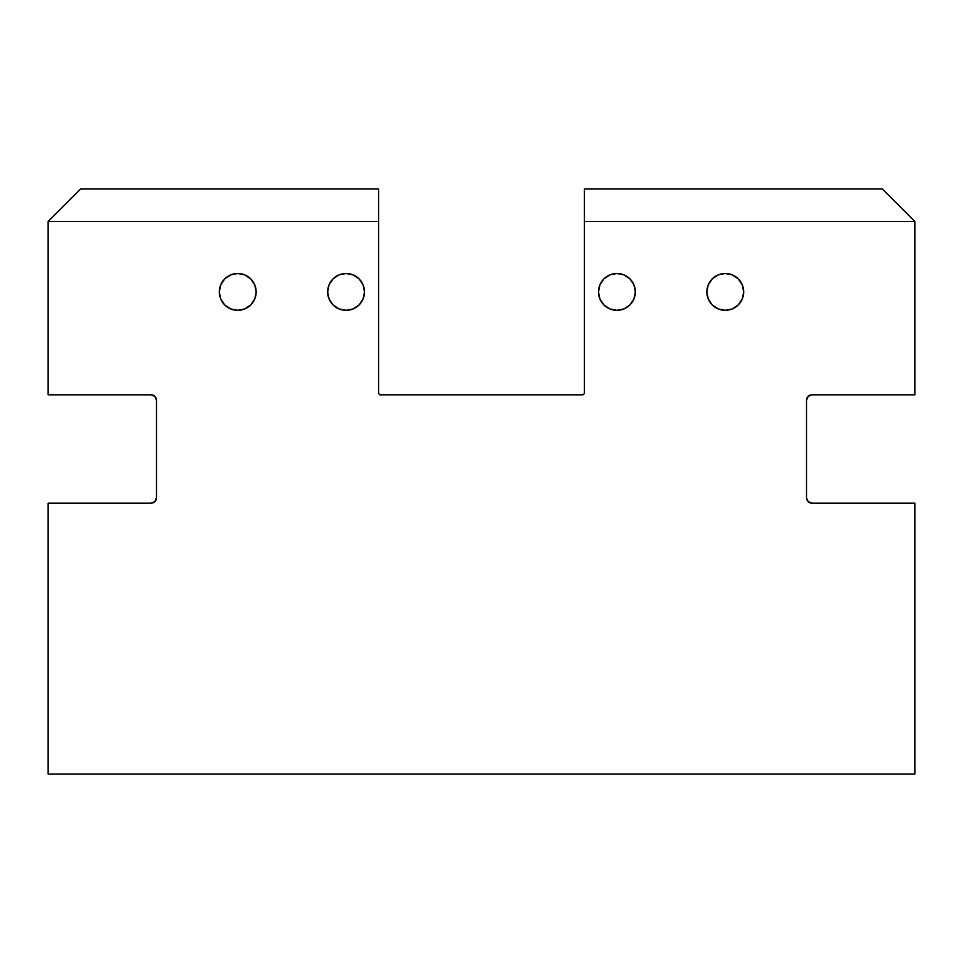 <?xml version="1.0" encoding="UTF-8"?>
<svg xmlns="http://www.w3.org/2000/svg" width="963" height="963" viewBox="0 0 963 963"><rect width="100%" height="100%" fill="white"/><g stroke="black" fill="none" stroke-linecap="round" stroke-linejoin="round"><path stroke-width="1.44" d="M743.677 291.909A18.417 18.417 0 0 1 725.259 310.327A18.417 18.417 0 0 1 706.842 291.909L708.238 298.963L712.235 304.934L718.205 308.93L725.259 310.327L732.313 308.93L738.284 304.934L742.28 298.963L743.677 291.909L742.28 284.855L738.284 278.885L732.313 274.888L725.259 273.492L718.205 274.888L712.235 278.885L708.238 284.855L706.842 291.909A18.417 18.417 0 0 1 725.259 273.492A18.417 18.417 0 0 1 743.677 291.909M635.339 291.909A18.417 18.417 0 0 1 616.922 310.327A18.417 18.417 0 0 1 598.505 291.909L599.901 298.963L603.897 304.934L609.868 308.93L616.922 310.327L623.976 308.93L629.946 304.934L633.943 298.963L635.339 291.909L633.943 284.855L629.946 278.885L623.976 274.888L616.922 273.492L609.868 274.888L603.897 278.885L599.901 284.855L598.505 291.909A18.417 18.417 0 0 1 616.922 273.492A18.417 18.417 0 0 1 635.339 291.909M364.496 291.909A18.417 18.417 0 0 1 346.078 310.327A18.417 18.417 0 0 1 327.661 291.909L329.057 298.963L333.054 304.934L339.024 308.93L346.078 310.327L353.132 308.93L359.103 304.934L363.099 298.963L364.496 291.909L363.099 284.855L359.103 278.885L353.132 274.888L346.078 273.492L339.024 274.888L333.054 278.885L329.057 284.855L327.661 291.909A18.417 18.417 0 0 1 346.078 273.492A18.417 18.417 0 0 1 364.496 291.909M256.158 291.909A18.417 18.417 0 0 1 237.741 310.327A18.417 18.417 0 0 1 219.323 291.909L220.72 298.963L224.716 304.934L230.687 308.93L237.741 310.327L244.795 308.93L250.765 304.934L254.762 298.963L256.158 291.909L254.762 284.855L250.765 278.885L244.795 274.888L237.741 273.492L230.687 274.888L224.716 278.885L220.72 284.855L219.323 291.909A18.417 18.417 0 0 1 237.741 273.492A18.417 18.417 0 0 1 256.158 291.909M156.488 400.247L154.899 396.419L151.071 394.83L48.15 394.83L48.15 221.49L378.579 221.49L378.579 393.482L379.928 394.83L583.072 394.83L584.421 393.482L584.421 221.49L914.85 221.49L914.85 394.83L811.929 394.83L808.101 396.419L806.513 400.247L806.513 497.751L808.101 501.579L811.929 503.168L914.85 503.168L914.85 774.011L48.15 774.011L48.15 503.168L151.071 503.168L154.899 501.579L156.488 497.751L156.488 400.247L156.488 497.751A5.417 5.417 0 0 1 151.071 503.168L48.15 503.168L48.15 774.011L914.85 774.011L914.85 503.168L811.929 503.168A5.417 5.417 0 0 1 806.513 497.751L806.513 400.247A5.417 5.417 0 0 1 811.929 394.83L914.85 394.83L914.85 221.49L584.421 221.49L584.421 393.482L583.072 394.83L379.928 394.83L378.579 393.482L378.579 188.989L80.651 188.989L378.579 188.989L378.579 221.49L48.15 221.49L48.15 394.83L151.071 394.83A5.417 5.417 0 0 1 156.488 400.247M156.078 499.821L156.488 497.751M806.922 398.176L806.513 400.247M584.421 188.989L584.421 221.49L584.421 188.989L882.349 188.989L584.421 188.989M882.349 188.989L914.85 221.49L882.349 188.989M80.651 188.989L48.15 221.49L80.651 188.989"/></g></svg>
